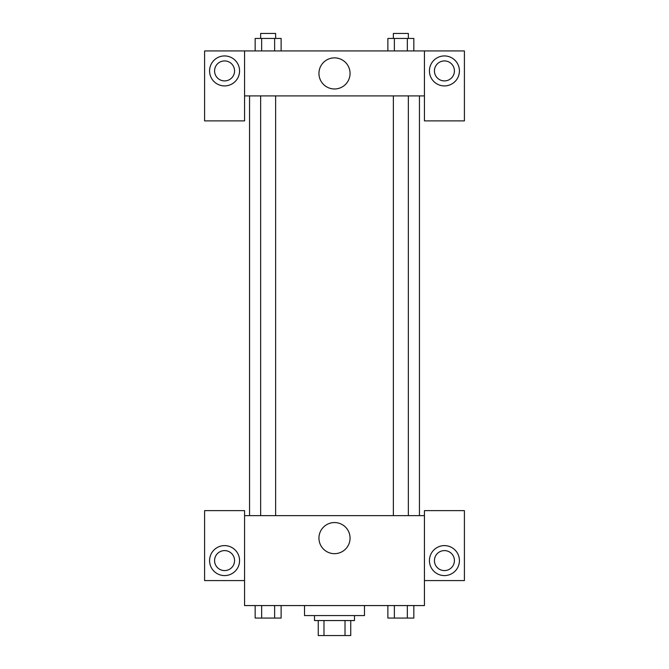 <?xml version="1.0" encoding="UTF-8"?>
<svg xmlns="http://www.w3.org/2000/svg" width="669" height="669" viewBox="0 0 669 669"><rect width="100%" height="100%" fill="white"/><g stroke="black" fill="none" stroke-linecap="round" stroke-linejoin="round"><path stroke-width="1" d="M345.02 620.556L345.02 635.55L318.26 635.55L318.26 620.556M345.02 635.55L350.74 635.55L350.74 620.556L350.74 635.55M354.486 615.564L354.486 620.556L314.514 620.556L314.514 615.564M323.98 620.556L323.98 635.55M304.52 605.57L304.52 615.564L364.48 615.564L364.48 605.57M424.439 580.583L464.411 580.583L464.411 510.631L424.439 510.631L424.439 605.57L244.561 605.57L244.561 510.631L204.589 510.631L204.589 580.583L244.561 580.583M224.575 575.591A14.994 14.994 0 0 1 211.588 553.104A14.994 14.994 0 0 1 237.554 553.104A14.994 14.994 0 0 1 224.575 575.591M214.582 560.597A9.993 9.993 0 0 1 224.575 550.604A9.993 9.993 0 0 1 234.568 560.597A9.993 9.993 0 0 1 224.575 570.59A9.993 9.993 0 0 1 214.582 560.597M318.946 538.119A15.554 15.554 0 0 1 342.277 524.638A15.554 15.554 0 0 1 342.277 551.591A15.554 15.554 0 0 1 318.946 538.119M424.439 515.632L244.561 515.632M444.425 575.591A14.994 14.994 0 0 1 431.446 553.104A14.994 14.994 0 0 1 457.412 553.104A14.994 14.994 0 0 1 444.425 575.591M434.432 560.597A9.993 9.993 0 0 1 444.425 550.604A9.993 9.993 0 0 1 454.418 560.597A9.993 9.993 0 0 1 444.425 570.59A9.993 9.993 0 0 1 434.432 560.597M419.446 95.91L419.446 515.632M408.349 515.632L408.349 95.91M275.636 95.91L275.636 515.632M424.439 95.91L424.439 120.888L464.411 120.888L464.411 50.936L424.439 50.936L424.439 95.91L244.561 95.91L244.561 120.888L204.589 120.888L204.589 50.936L244.561 50.936L244.561 95.91M234.568 70.922A9.993 9.993 0 0 1 224.575 80.916A9.993 9.993 0 0 1 214.582 70.922A9.993 9.993 0 0 1 224.575 60.929A9.993 9.993 0 0 1 234.568 70.922M224.575 85.916A14.994 14.994 0 0 1 211.588 63.43A14.994 14.994 0 0 1 237.554 63.43A14.994 14.994 0 0 1 224.575 85.916M454.418 70.922A9.993 9.993 0 0 1 439.433 79.578A9.993 9.993 0 0 1 439.433 62.267A9.993 9.993 0 0 1 454.418 70.922M444.425 85.916A14.994 14.994 0 0 1 431.446 63.43A14.994 14.994 0 0 1 457.412 63.43A14.994 14.994 0 0 1 444.425 85.916M424.439 50.936L244.561 50.936M318.946 73.423A15.554 15.554 0 0 1 342.277 59.951A15.554 15.554 0 0 1 342.277 86.895A15.554 15.554 0 0 1 318.946 73.423M413.835 50.936L413.835 38.451L387.878 38.451L387.878 50.936M407.346 38.451L407.346 50.936M394.367 38.451L394.367 50.936M393.364 38.451L393.364 33.45L408.349 33.45L408.349 38.451M281.122 50.936L281.122 38.451L255.165 38.451L255.165 50.936M274.633 38.451L274.633 50.936M261.654 38.451L261.654 50.936M260.651 38.451L260.651 33.45L275.636 33.45L275.636 38.451M413.835 605.57L413.835 618.064L387.878 618.064L387.878 605.57M407.346 605.57L407.346 618.064M394.367 605.57L394.367 618.064M408.349 618.064L393.364 618.064M281.122 605.57L281.122 618.064L255.165 618.064L255.165 605.57M274.633 605.57L274.633 618.064M261.654 605.57L261.654 618.064M275.636 618.064L260.651 618.064M249.554 95.91L249.554 515.632M393.364 515.632L393.364 95.91M260.651 95.91L260.651 515.632"/></g></svg>
